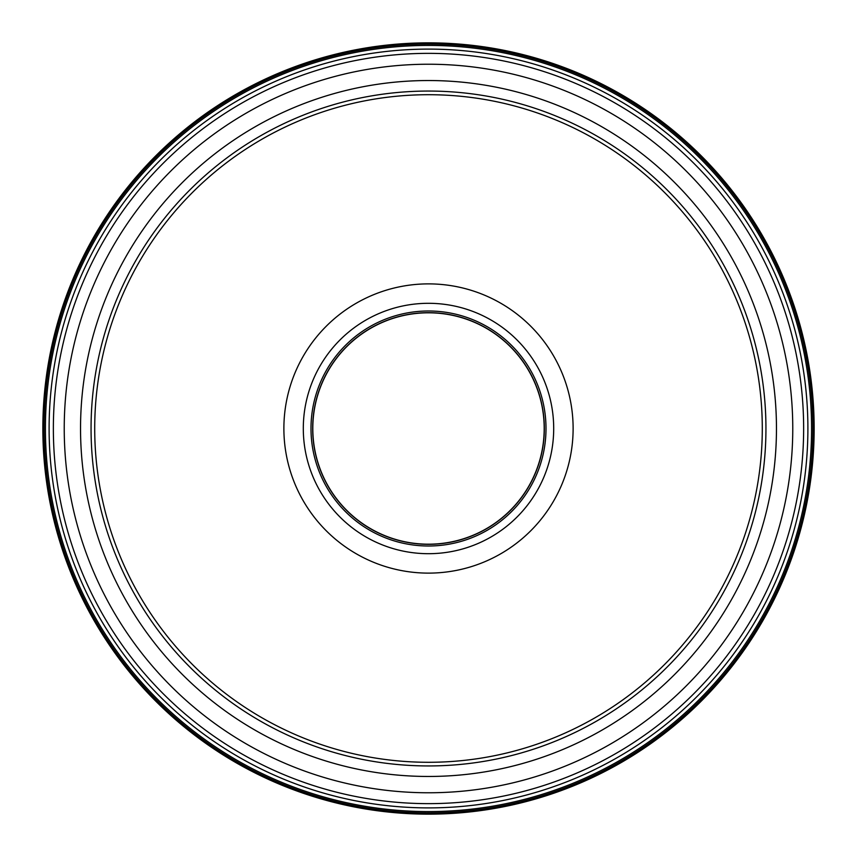 <?xml version="1.0" encoding="UTF-8"?>
<svg xmlns="http://www.w3.org/2000/svg" width="857" height="857" viewBox="0 0 857 857"><rect width="100%" height="100%" fill="white"/><g stroke="black" fill="none" stroke-linecap="round" stroke-linejoin="round"><path stroke-width="1.29" d="M42.85 428.5A385.65 385.65 0 0 0 428.5 814.15A385.65 385.65 0 0 0 814.15 428.5A385.65 385.65 0 0 0 428.5 42.85A385.65 385.65 0 0 0 42.85 428.5M813.475 428.5A384.975 384.975 0 0 1 428.5 813.475A384.975 384.975 0 0 1 43.525 428.5A384.975 384.975 0 0 1 428.5 43.525A384.975 384.975 0 0 1 813.475 428.5M812.918 428.5A384.418 384.418 0 0 1 428.5 812.918A384.418 384.418 0 0 1 44.082 428.5A384.418 384.418 0 0 1 428.5 44.082A384.418 384.418 0 0 1 812.918 428.5M811.579 428.5A383.079 383.079 0 0 1 428.5 811.579A383.079 383.079 0 0 1 45.421 428.5A383.079 383.079 0 0 1 428.5 45.421A383.079 383.079 0 0 1 811.579 428.5M807.894 428.5A379.394 379.394 0 0 1 428.5 807.894A379.394 379.394 0 0 1 49.106 428.5A379.394 379.394 0 0 1 428.5 49.106A379.394 379.394 0 0 1 807.894 428.5M53.359 428.5A375.141 375.141 0 0 0 428.5 803.641A375.141 375.141 0 0 0 803.641 428.5A375.141 375.141 0 0 0 428.5 53.359A375.141 375.141 0 0 0 53.359 428.5A375.141 375.141 0 0 0 428.5 803.641A375.141 375.141 0 0 0 803.641 428.5A375.141 375.141 0 0 0 428.5 53.359A375.141 375.141 0 0 0 53.359 428.5M91.056 428.5A337.444 337.444 0 0 0 428.457 765.944A337.444 337.444 0 0 0 765.944 428.5A337.444 337.444 0 0 0 428.543 91.056A337.444 337.444 0 0 0 91.056 428.5A337.444 337.444 0 0 0 428.457 765.944A337.444 337.444 0 0 0 765.944 428.5A337.444 337.444 0 0 0 428.543 91.056A337.444 337.444 0 0 0 91.056 428.5M762.291 428.586A333.791 333.791 0 0 0 428.543 94.709A333.791 333.791 0 0 0 94.709 428.5A333.791 333.791 0 0 0 428.457 762.291A333.791 333.791 0 0 0 762.291 428.586M283.881 428.5A144.619 144.619 0 0 1 428.5 283.881A144.619 144.619 0 0 1 573.119 428.5A144.619 144.619 0 0 1 428.5 573.119A144.619 144.619 0 0 1 283.881 428.5M312.666 428.5A115.834 115.834 0 0 1 428.5 312.666A115.834 115.834 0 0 1 544.334 428.5A115.834 115.834 0 0 1 428.5 544.334A115.834 115.834 0 0 1 312.666 428.5A115.834 115.834 0 0 0 428.5 544.334A115.834 115.834 0 0 0 544.334 428.5A115.834 115.834 0 0 0 428.5 312.666A115.834 115.834 0 0 0 312.666 428.5A115.834 115.834 0 0 0 428.5 544.334A115.834 115.834 0 0 0 544.334 428.5A115.834 115.834 0 0 0 428.5 312.666A115.834 115.834 0 0 0 312.666 428.5M312.805 428.5A115.695 115.695 0 0 1 428.5 312.805A115.695 115.695 0 0 1 544.195 428.5A115.695 115.695 0 0 1 428.5 544.195A115.695 115.695 0 0 1 312.805 428.5M792.768 428.5A364.268 364.268 0 0 1 428.5 792.768A364.268 364.268 0 0 1 64.232 428.5A364.268 364.268 0 0 1 428.5 64.232A364.268 364.268 0 0 1 792.768 428.5M776.463 428.5A347.963 347.963 0 0 0 428.5 80.537A347.963 347.963 0 0 0 80.537 428.5A347.963 347.963 0 0 0 428.5 776.463A347.963 347.963 0 0 0 776.463 428.5M553.697 428.564A125.197 125.197 0 0 1 428.468 553.697A125.197 125.197 0 0 1 303.303 428.436A125.197 125.197 0 0 1 428.532 303.303A125.197 125.197 0 0 1 553.697 428.564M546.005 428.5A117.505 117.505 0 0 1 428.468 546.005A117.505 117.505 0 0 1 310.995 428.446A117.505 117.505 0 0 1 428.532 310.995A117.505 117.505 0 0 1 546.005 428.5"/></g></svg>
